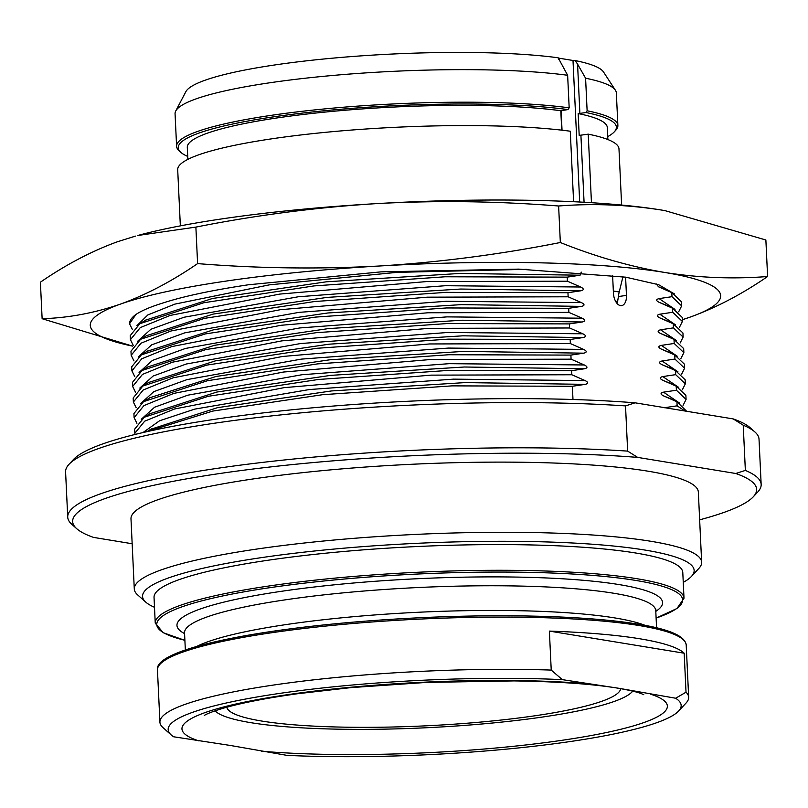<?xml version="1.0" encoding="UTF-8"?>
<svg xmlns="http://www.w3.org/2000/svg" width="808" height="808" viewBox="0 0 808 808"><rect width="100%" height="100%" fill="white"/><g stroke="black" fill="none" stroke-linecap="round" stroke-linejoin="round"><path stroke-width="1.21" d="M656.177 283.891L658.55 286.8L671.802 292.617L671.993 296.677L659.106 298.606C655.803 299.435 655.864 300.697 659.288 302.394L672.529 308.201L672.721 312.272L659.843 314.201C656.54 315.029 656.591 316.292 660.025 317.978L673.266 323.796L673.458 327.866L660.58 329.795C657.268 330.624 657.328 331.886 660.762 333.573L674.003 339.39L674.195 343.461L661.318 345.39C658.005 346.218 658.065 347.47 661.489 349.167L674.741 354.985L674.933 359.055L662.055 360.984C658.742 361.802 658.803 363.065 662.227 364.761L675.478 370.579L675.67 374.649L662.782 376.568C659.48 377.397 659.54 378.659 662.964 380.356L676.205 386.174L676.397 390.234L663.52 392.163C660.217 392.991 660.267 394.254 663.701 395.95L676.942 401.758L677.134 405.828L664.257 407.757M147.046 431.634L212.757 411.08L322.554 394.698L452.026 385.87L572.367 386.274L572.983 399.506M572.367 386.274L585.245 384.356C588.547 383.537 588.487 382.275 585.063 380.568L571.822 374.75L430.987 375.134L284.083 387.648L174.568 408.979L144.693 421.17L134.845 433.239L135.017 434.472M134.845 433.239L134.653 429.179L144.309 417.221L208.262 396.294L318.372 379.477L449.48 370.337L571.63 370.69L571.822 374.75M571.63 370.69L584.507 368.761C587.81 367.943 587.749 366.68 584.325 364.974L571.084 359.166L430.25 359.55L283.356 372.054L173.841 393.385L143.955 405.586L134.108 417.655L136.916 423.291M134.108 417.655L133.916 413.585L143.572 401.626L207.525 380.699L317.645 363.883L448.753 354.742L570.892 355.096L571.084 359.166M570.892 355.096L583.77 353.167C587.073 352.349 587.022 351.086 583.598 349.389L570.347 343.572L429.513 343.956L282.618 356.459L173.104 377.801L143.218 389.991L133.371 402.061L136.188 407.697M133.371 402.061L133.179 397.99L142.834 386.032L206.798 365.105L316.908 348.288L448.016 339.148L570.155 339.501L570.347 343.572M570.155 339.501L583.033 337.572C586.345 336.754 586.285 335.492 582.861 333.795L569.61 327.977L428.785 328.361L281.881 340.865L172.367 362.206L142.481 374.397L132.643 386.466L135.451 392.112M132.643 386.466L132.451 382.396L142.097 370.448L206.06 349.511L316.17 332.694L447.279 323.554L569.418 323.907L569.61 327.977M569.418 323.907L582.305 321.978C585.608 321.16 585.548 319.907 582.124 318.201L568.883 312.383L428.048 312.767L281.144 325.271L171.629 346.612L141.743 358.803L131.906 370.872L134.714 376.518M131.906 370.872L131.714 366.802L141.37 354.853L205.323 333.926L315.433 317.1L446.541 307.959L568.691 308.313L568.883 312.383M568.691 308.313L581.568 306.384C584.871 305.576 584.81 304.313 581.386 302.606L568.145 296.788L427.311 297.172L280.406 309.686L170.892 331.017L141.016 343.208L131.169 355.278L133.977 360.924M131.169 355.278L130.977 351.207L140.632 339.259L204.586 318.332L314.696 301.515L445.804 292.375L567.953 292.718L568.145 296.788M567.953 292.718L580.831 290.799C584.134 289.981 584.073 288.719 580.649 287.012L567.408 281.194L426.574 281.578L279.679 294.092L170.165 315.423L140.279 327.614L130.431 339.683L133.239 345.329M130.431 339.683L130.239 335.623L139.895 323.665L203.848 302.737L313.969 285.921L445.077 276.78L567.216 277.134L567.408 281.194M567.216 277.134L580.094 275.205L581.265 272.114M612.595 275.296L613.444 293.243A11.443 6.383 -98.4 0 0 621.615 305.626A11.443 6.383 -98.4 0 0 626.463 295.385L618.423 296.556L617.585 301.576A11.443 6.383 81.6 0 1 616.979 303.364M625.594 277.154L626.463 295.385M622.948 276.74L619.221 291.971A28.139 22.998 -80.7 0 0 618.423 296.556M658.55 286.8L666.802 290.133M671.802 292.617L681.467 301.808L681.659 305.879L671.993 296.677M135.966 314.443A276.104 40.117 177.3 0 0 129.674 323.543L135.966 314.443C141.844 310.524 151.025 306.646 163.509 302.808C184.093 296.183 212.403 290.173 248.409 284.78L380.982 271.862L518.786 269.114L625.877 277.195L658.661 284.719L674.438 293.92M129.694 324.099L132.512 329.735M678.68 311.797L681.659 305.879M664.984 210.636A315.554 45.854 177.3 0 0 661.641 210.07L665.035 210.646A315.554 45.854 177.3 0 0 664.984 210.636L765.873 239.996L767.6 276.518C742.027 294.112 716.312 307.606 690.466 316.989L682.316 319.726A315.554 45.854 177.3 0 0 690.466 316.989A315.554 45.854 177.3 0 0 664.58 272.437A315.554 45.854 177.3 0 0 379.578 265.994A315.554 45.854 177.3 0 0 120.473 304.091A315.554 45.854 177.3 0 0 132.653 346.127M558.621 206C497.274 201.131 436.613 200.333 376.639 203.616A315.554 45.854 177.3 0 1 661.641 210.07C627.19 204.646 592.85 203.293 558.621 206L560.338 242.511C499.788 254.48 439.532 262.297 379.578 265.994C319.251 269.266 258.59 268.478 197.596 263.61C171.872 281.285 146.167 294.779 120.473 304.091C94.607 313.019 68.488 317.897 42.127 318.716L132.633 346.147M195.879 227.099L137.703 235.502A315.554 45.854 -2.7 0 1 376.639 203.616C316.332 207.353 256.075 215.181 195.879 227.099L197.596 263.61M135.421 236.118L117.534 241.723C91.688 251.106 65.973 264.6 40.4 282.194L42.127 318.716M767.6 276.518C733.169 279.214 698.829 277.861 664.58 272.437C630.109 266.559 595.355 256.58 560.338 242.511M591.456 202.707L588.224 134.158A220.887 32.098 -2.7 0 1 618.979 148.884L621.625 205.06M180.346 225.866L177.699 169.7A220.887 32.098 -2.7 0 1 324.321 132.441A220.887 32.098 -2.7 0 1 570.276 131.219L573.599 201.717M561.722 130.159L560.803 110.726L567.943 109.575A219.311 31.866 177.3 0 0 308.777 112.373A219.311 31.866 177.3 0 0 180.841 152.358A219.311 31.866 177.3 0 0 187.739 156.429M569.175 107.828L567.64 75.275L558.166 57.782A209.838 30.492 177.3 0 0 332.946 58.136A209.838 30.492 177.3 0 0 185.83 91.718L175.73 110.999A220.887 32.098 177.3 0 0 175.063 113.756L176.599 146.309A220.887 32.098 -2.7 0 1 323.22 109.05A220.887 32.098 -2.7 0 1 569.175 107.828L567.943 109.575M558.227 58.025L558.702 59.327M607.879 139.552L607.313 127.563A210.232 30.542 -2.7 0 0 578.164 113.564L579.195 135.401L588.224 134.158M187.87 159.358L187.304 147.369A210.232 30.542 -2.7 0 1 326.745 111.918A210.232 30.542 -2.7 0 1 560.803 110.726M578.164 113.564L579.881 113.413L577.558 64.105L585.588 78.225L587.123 110.777A220.887 32.098 -2.7 0 1 617.878 125.493A220.887 32.098 -2.7 0 1 615.706 130.32L614.221 131.916A219.311 31.866 177.3 0 0 585.901 112.524L579.881 113.413M607.737 136.623A219.311 31.866 177.3 0 0 614.221 131.916M180.841 152.358L179.214 150.904A220.887 32.098 -2.7 0 1 176.599 146.309M585.901 112.524L587.123 110.777M579.679 202.03L573.003 60.479L575.185 60.57L577.558 64.105M573.003 60.479L558.641 58.125M617.878 125.493L616.342 92.95A220.887 32.098 177.3 0 0 615.413 90.264L603.536 72.013A209.838 30.492 177.3 0 0 575.185 60.57M567.64 75.275A220.887 32.098 177.3 0 0 330.573 75.659A220.887 32.098 177.3 0 0 175.73 110.999M615.413 90.264A220.887 32.098 177.3 0 0 585.588 78.225M672.529 308.201L682.205 317.403L682.396 321.473L672.721 312.272M679.407 327.392L682.396 321.473M673.266 323.796L682.942 332.997L683.134 337.067L673.458 327.866M680.144 342.976L683.134 337.067M674.003 339.39L683.679 348.591L683.871 352.662L674.195 343.461M680.881 358.57L683.871 352.662M674.741 354.985L684.416 364.176L684.608 368.246L674.933 359.055M681.619 374.165L684.608 368.246M675.478 370.579L685.144 379.77L685.335 383.84L675.67 374.649M682.356 389.759L685.335 383.84M676.205 386.174L685.881 395.364L686.073 399.435L676.397 390.234M683.083 405.353L686.073 399.435M676.942 401.758L686.638 411.282M684.972 411.009L677.134 405.828M635.088 402.818L625.523 405.899A347.107 50.439 177.3 0 0 69.003 464.327L73.457 459.53A342.37 49.742 177.3 0 1 291.617 409.828A342.37 49.742 177.3 0 1 635.088 402.818L733.22 418.918A342.37 49.742 -2.7 0 1 750.026 427.624L754.925 431.977A347.107 50.439 -2.7 0 1 759.025 439.199L761.156 484.416A347.107 50.439 -2.7 0 1 757.753 492.001L753.288 496.789A342.37 49.742 -2.7 0 1 699.647 519.827M733.22 418.918L743.229 425.2L745.36 470.418L735.795 473.498L637.663 457.399L627.654 451.116A347.107 50.439 177.3 0 0 261.236 462.55A347.107 50.439 177.3 0 0 67.721 517.12A347.107 50.439 177.3 0 0 71.831 524.341L76.72 528.705A342.37 49.742 177.3 0 0 93.536 537.401L132.159 543.744M625.523 405.899L627.654 451.116M637.663 457.399A342.37 49.742 177.3 0 0 248.49 469.589A342.37 49.742 177.3 0 0 76.72 528.705M735.795 473.498A342.37 49.742 -2.7 0 1 753.288 496.789M134.29 588.992A283.992 41.269 177.3 0 1 332.421 540.178A283.992 41.269 177.3 0 1 651.167 541.33A283.992 41.269 -2.7 0 1 701.647 562.237L698.344 492.072A283.992 41.269 -2.7 0 0 647.865 471.165A283.992 41.269 177.3 0 0 329.109 470.014A283.992 41.269 177.3 0 0 130.987 518.827L134.29 588.992A283.992 41.269 177.3 0 0 137.653 594.9L145.804 602.162A276.104 40.117 177.3 0 0 154.5 607.293M745.36 470.418A347.107 50.439 -2.7 0 1 761.156 484.416M743.229 425.2A347.107 50.439 -2.7 0 1 754.925 431.977M69.003 464.327A347.107 50.439 177.3 0 0 65.589 471.902L67.721 517.12M701.647 562.237A283.992 41.269 -2.7 0 1 698.859 568.438L691.426 576.437A276.104 40.117 -2.7 0 1 683.255 582.356M145.804 602.162A276.104 40.117 177.3 0 1 316.029 550.844A276.104 40.117 177.3 0 1 645.057 550.076A276.104 40.117 -2.7 0 1 691.426 576.437M632.704 691.133A210.625 30.603 -2.7 0 1 474.75 724.604A210.625 30.603 -2.7 0 1 250.753 722.665A210.625 30.603 177.3 0 1 215.069 710.828M675.67 698.233L618.968 688.305L562.317 679.639A256.782 37.309 177.3 0 0 284.254 692.739A256.782 37.309 177.3 0 0 171.205 734.947A256.782 37.309 177.3 0 0 173.659 736.785L230.3 745.451L287.002 755.379A256.782 37.309 -2.7 0 0 678.629 711.02L686.073 703.021A264.671 38.461 -2.7 0 0 688.668 697.243A264.671 38.461 -2.7 0 0 686.022 692.193L675.67 698.233A256.782 37.309 -2.7 0 1 678.629 711.02M562.317 679.639L551.228 670.085A264.671 38.461 177.3 0 0 159.923 722.18A264.671 38.461 177.3 0 0 162.559 727.23L171.205 734.947M549.389 631.099L684.184 653.217A264.671 38.461 177.3 0 0 639.785 638.775A264.671 38.461 177.3 0 0 549.389 631.099L551.228 670.085M684.184 653.217L686.022 692.193M155.247 623.15L154.035 597.435A264.671 38.461 177.3 0 1 338.683 551.945A264.671 38.461 177.3 0 1 635.745 553.015A264.671 38.461 -2.7 0 1 682.79 572.508L684.002 598.213A264.671 38.461 -2.7 0 0 636.957 578.72A264.671 38.461 177.3 0 0 339.895 577.649A264.671 38.461 177.3 0 0 155.247 623.15L163.206 632.725L184.891 640.35M226.796 707.222A197.223 28.654 177.3 0 0 261.762 721.049A197.223 28.654 -2.7 0 0 480.821 722.059A197.223 28.654 -2.7 0 0 620.685 688.648M613.343 291.011L619.221 291.971M615.555 301.243L617.585 301.576M659.106 298.606L674.993 309.424M136.855 325.715L147.814 314.948L174.801 304.131L269.286 284.87L397.152 272.346L527.058 269.327M561.116 110.625L562.035 130.189M584.073 202.263L580.912 135.239M659.288 302.394L667.549 305.727M145.642 320.13L212.423 298.495L326.381 281.8L459.954 273.447L580.094 275.205M659.843 314.201L675.73 325.008M137.592 341.299L150.924 329.25L184.113 317.231L298.354 296.758L445.491 285.709L580.649 287.012M660.025 317.978L668.287 321.321M146.379 335.724L213.161 314.09L327.119 297.384L460.691 289.042L580.831 290.799M660.58 329.795L676.468 340.602M138.33 356.894L151.662 344.844L184.85 332.825L299.091 312.353L446.228 301.293L581.386 302.606M660.762 333.573L668.509 336.653M675.225 339.976L669.014 336.916M147.117 351.318L213.898 329.684L327.856 312.979L461.429 304.626L581.568 306.384M661.318 345.39L677.205 356.197M139.057 372.488L152.399 360.429L185.577 348.42L299.829 327.947L446.955 316.887L582.124 318.201M661.489 349.167L669.751 352.51M147.854 366.913L214.635 345.279L328.583 328.573L462.156 320.221L582.305 321.978M662.055 360.984L677.932 371.791M139.794 388.082L153.136 376.023L186.315 364.004L300.556 343.541L447.693 332.482L582.861 333.795M662.227 364.761L670.489 368.105M148.591 382.507L215.372 360.873L329.321 344.168L462.893 335.815L583.033 337.572M662.782 376.568L678.67 387.386M140.531 403.677L153.863 391.617L187.052 379.598L301.293 359.126L448.43 348.076L583.598 349.389M662.964 380.356L671.226 383.689M149.318 398.091L149.955 397.698M143.582 401.637L149.965 397.698L216.1 376.467L330.058 359.762L463.63 351.409L583.77 353.167M663.52 392.163L679.407 402.98M141.269 419.271L154.601 407.212L187.789 395.193L302.03 374.72L449.167 363.671L584.325 364.974M663.701 395.95L671.963 399.283M150.056 413.686L216.837 392.052L330.795 375.356L464.368 367.004L584.507 368.761M142.955 432.573L159.61 420.746L194.839 409.101L309.464 389.527L453.49 379.144L585.063 380.568M150.793 429.28L217.574 407.646L331.533 390.941L465.105 382.598L585.245 384.356M650.288 694.072A242.976 35.3 -2.7 0 1 562.873 740.178A242.976 35.3 -2.7 0 1 261.63 751.218M587.699 683.8A242.976 35.3 177.3 0 0 286.456 694.84A242.976 35.3 177.3 0 0 199.041 740.946M159.923 722.18L157.459 669.963A264.671 38.461 177.3 0 1 342.107 624.473A264.671 38.461 177.3 0 1 639.158 625.543A264.671 38.461 -2.7 0 1 686.204 645.026L688.668 697.243M637.906 624.16A263.226 38.249 177.3 0 0 356.984 621.827A263.226 38.249 177.3 0 0 160.348 663.883M645.239 625.422A235.875 34.269 -2.7 0 0 614.999 617.958A235.875 34.269 177.3 0 0 385.719 614.161A235.875 34.269 177.3 0 0 196.394 646.592M185.345 650.056L184.537 632.856A235.875 34.269 177.3 0 1 349.086 592.315A235.875 34.269 177.3 0 1 613.827 593.264A235.875 34.269 -2.7 0 1 655.763 610.626L656.571 627.836M655.793 611.383A243.077 35.32 -2.7 0 0 619.372 584.628A243.077 35.32 177.3 0 0 318.928 586.467A243.077 35.32 177.3 0 0 184.567 633.613M184.891 640.3A263.226 38.249 177.3 0 1 285.345 585.517A263.226 38.249 177.3 0 1 635.846 580.447A263.226 38.249 -2.7 0 1 656.106 618.08M673.024 293.193L666.297 289.88M667.034 305.474L673.761 308.787M146.288 319.736L139.905 323.665M667.761 321.069L674.498 324.382M147.026 335.33L140.632 339.259M147.763 350.924L141.37 354.853M669.236 352.248L675.963 355.571M148.5 366.509L142.107 370.448M669.973 367.842L676.7 371.155M149.227 382.103L142.844 386.042M670.711 383.436L677.437 386.749M671.438 399.031L678.175 402.344M150.702 413.292L144.309 417.221M151.439 428.886L146.925 431.664M204.384 715.423C203.868 715.898 205.515 713.525 224.674 707.818C242.4 702.768 266.6 698.082 297.263 693.769L350.894 687.618L426.371 682.427L514.07 680.912C557.54 681.568 592.052 683.972 617.595 688.123C629.715 690.234 637.855 692.163 642.017 693.931L643.774 694.708M157.459 669.963C153.278 647.349 277.275 624.544 418.746 617.797C504.657 613.595 589.618 616.06 638.118 624.18C669.105 629.079 685.134 636.027 686.204 645.026M184.537 632.856L184.285 631.876M655.914 609.636L655.763 610.626M656.106 618.12L676.983 608.495L684.002 598.213"/></g></svg>
